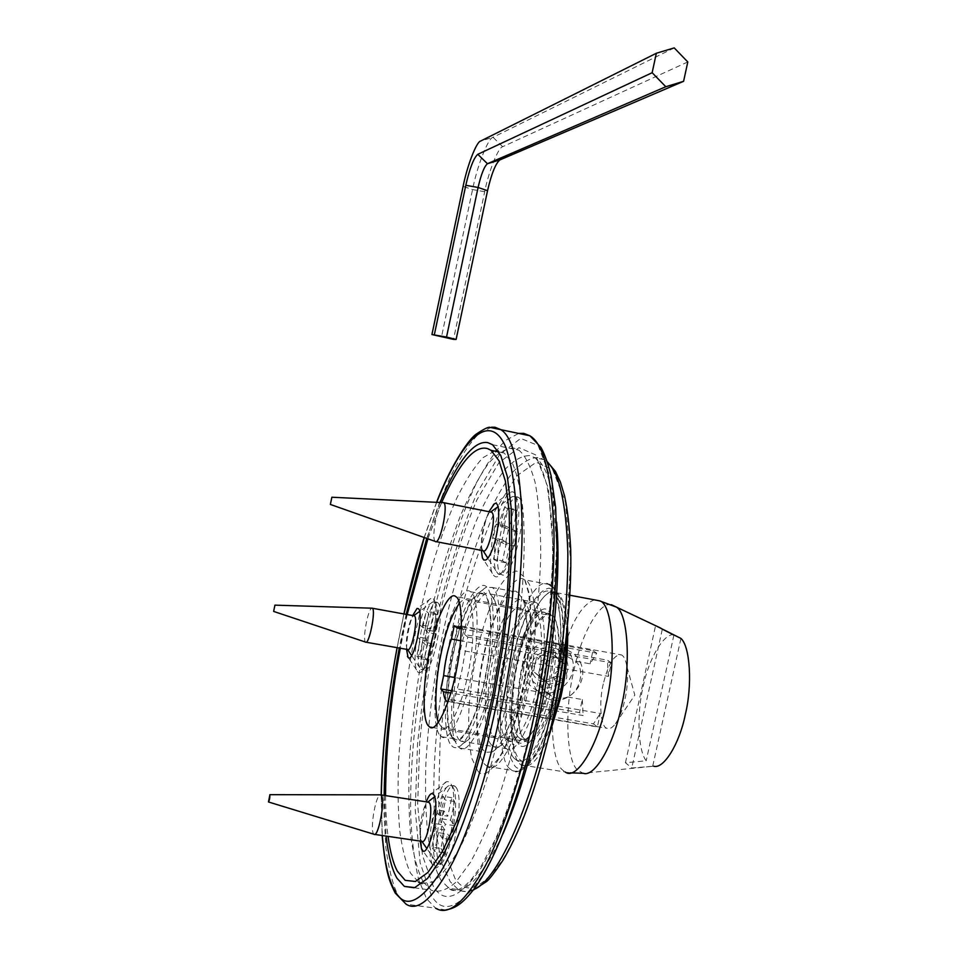 <?xml version="1.0" encoding="UTF-8"?>
<svg xmlns="http://www.w3.org/2000/svg" width="958" height="958" viewBox="0 0 958 958"><rect width="100%" height="100%" fill="white"/><g stroke="black" fill="none" stroke-linecap="round" stroke-linejoin="round"><path stroke-width="0.72" stroke-dasharray="4.79 3.59" d="M453.493 813.689C454.834 791.2 452.523 780.554 446.56 781.74C440.967 782.854 431.819 812.252 430.358 834.226C429.196 847.111 429.759 857.015 432.034 863.924C436.872 880.127 451.146 846.465 453.493 813.689M420.203 841.088L420.526 828.91L426.262 801.834M499.777 509.704C492.184 528.672 487.957 565.483 492.328 573.363C496.208 580.728 501.357 576.488 507.776 560.658C518.721 532.947 520.757 485.179 510.267 492.58C506.59 494.891 503.082 500.603 499.777 509.704M481.323 550.359C481.455 538.444 483.515 526.732 487.502 515.224L488.915 511.68M417.568 671.666C425.927 683.03 442.644 604.474 433.064 598.678L430.896 598.487C421.855 602.558 411.114 656.757 416.562 669.917L417.568 671.666M406.527 649.32C406.815 637.333 408.874 626.077 412.682 615.539M452.835 738.786L450.511 734.702C445.099 722.715 446.56 685.09 452.703 655.979C458.032 627.837 470.007 596.523 478.856 592.751C489.778 584.356 495.346 623.634 486.784 670.253C480.102 712.501 460.451 751.767 452.835 738.786M457.948 746.438L459.792 748.054C468.474 756.006 486.604 719.147 493.957 679.246C502.806 638.076 501.154 590.427 491.993 587.494L486.233 587.362C476.449 591.601 463.373 625.658 457.589 656.206C450.907 687.796 449.386 728.715 455.373 741.935L457.948 746.438M483.898 750.653C474.701 743.097 474.725 693.604 483.227 656.817C490.58 619.239 508.59 584.332 517.811 592.284L522.864 599.445C528.804 613.156 527.69 652.685 521.068 684.072C515.26 714.452 502.339 746.941 492.424 751.922L485.862 752.281L483.898 750.653M453.122 737.468L454.679 738.834C462.355 745.971 478.509 712.824 485.143 676.995C493.095 640.112 491.861 597.085 483.754 594.271L483.562 594.14C475.91 587.086 460.295 618.856 453.649 652.913C446.009 686.359 445.446 730.954 453.122 737.468M491.765 745.144C493.873 747.527 496.519 747.887 499.705 746.21C508.89 741.54 520.745 711.866 526.026 684.156C532.073 655.547 533.043 619.443 527.535 606.773C521.14 586.967 503.058 608.941 493.202 649.021C483.562 683.533 482.066 737.456 491.765 745.144M493.598 736.618L495.082 737.792C502.651 744.27 517.811 714.884 523.691 682.994C530.828 650.242 529.032 611.599 521.116 608.797L520.865 608.629C513.296 602.199 498.591 630.472 492.663 660.96C485.754 690.969 486.005 730.858 493.598 736.618M441.626 502.507L427.915 538.827M407.186 614.545L400.3 648.231M385.559 795.607C385.691 811.043 386.517 824.634 388.05 836.37M440.045 735.337L441.554 736.69C448.967 743.791 464.858 710.537 471.528 674.636C479.479 637.669 478.545 594.607 470.677 591.828L470.498 591.709C463.097 584.691 447.733 616.569 441.063 650.698C433.435 684.216 432.633 728.846 440.045 735.337M494.544 451.062L483 457.661C474.557 466.57 465.899 479.898 457.002 497.669C439.315 536.492 424.178 589.589 414.383 638.196C406.695 677.45 401.45 717.985 398.648 759.79C397.606 786.279 397.965 809.929 399.726 830.742C402.288 849.219 405.905 863.374 410.599 873.217L418.622 882.222L405.198 880.342M421.939 883.647L432.968 881.767C441.387 875.804 450.428 864.344 460.115 847.375C479.754 808.732 497.849 747.97 509.129 689.808C520.709 628.508 526.625 559.34 523.2 512.183C520.853 490.7 517.26 474.378 512.41 463.205L504.291 453.098L498.208 450.859M514.434 546.144L517.5 531.882L512.901 529.63L503.824 527.846L508.315 530.073L505.261 544.36L500.794 541.977L509.872 543.737L514.434 546.144L505.261 544.36M517.5 531.882L508.315 530.073M506.566 541.989L497.549 540.24L493.262 537.941L496.22 524.074L500.555 526.217L509.56 528.002L505.141 525.834L502.172 539.677L506.566 541.989L502.519 560.861L493.514 559.137L497.549 540.24M502.172 539.677L493.262 537.941M505.141 525.834L496.22 524.074M518.015 497.154L518.518 497.418C530.313 503.441 512.314 583.422 501.441 574.429L501.381 574.393C489.933 568.441 506.554 491.167 518.015 497.154M502.519 560.861L505.8 562.765L509.872 543.737M512.901 529.63L516.985 510.566L513.62 509.081L509.56 528.002M505.8 562.765L496.711 561.029L493.514 559.137M500.794 541.977L496.711 561.029M513.62 509.081L504.603 507.285L507.908 508.746L503.824 527.846M500.555 526.217L504.603 507.285M516.985 510.566L507.908 508.746M435.315 541.521L435.124 541.366C431.052 538.061 437.614 504.088 442.776 502.567M483.203 550.754L482.161 549.233C479.228 541.498 485.251 514.41 490.364 512.159L490.712 512.039M514.59 496.46L515.093 496.723C526.792 502.722 508.794 582.751 498.016 573.782L495.837 570.585C489.766 554.718 501.621 501.561 512.279 496.615L514.59 496.46M451.446 839.627L454.439 825.64L450.583 820.18L441.506 818.815L445.266 824.263L442.261 838.274L438.536 832.67L447.614 834.023L451.446 839.627L442.261 838.274M454.439 825.64L445.266 824.263M444.847 829.951L435.83 828.598L432.25 823.209L435.16 809.606L438.776 814.851L447.781 816.216L444.069 810.971L441.159 824.551L444.847 829.951L440.872 848.465L431.866 847.147L435.83 828.598M441.159 824.551L432.25 823.209M444.069 810.971L435.16 809.606M455.84 787.129C465.492 797.236 451.625 872.283 441.003 864.427L439.59 862.942C430.561 850.321 444.344 778.782 454.799 786.159L455.84 787.129M440.872 848.465L443.614 852.68L447.614 834.023M450.583 820.18L454.595 801.475L451.757 797.667L447.781 816.216M443.614 852.68L434.537 851.363L431.866 847.147M438.536 832.67L434.537 851.363M451.757 797.667L442.752 796.278L445.518 800.086L441.506 818.815M438.776 814.851L442.752 796.278M454.595 801.475L445.518 800.086M374.71 834.418L373.392 833.64C370.147 828.371 375.404 796.385 380.122 794.841M420.909 839.938L421.879 841.34L420.909 839.938C417.868 832.658 422.658 804.588 427.603 802.229L427.951 802.085M452.416 786.602C461.984 796.685 448.104 871.78 437.566 863.936L435.411 860.943C429.076 845.89 438.441 790.793 448.703 785.668L451.374 785.62L452.416 786.602M433.651 646.41L436.273 634.088L433.064 631.154L425.101 629.729L428.226 632.651L425.603 644.985L422.502 641.944L430.477 643.357L433.651 646.41L425.603 644.985M436.273 634.088L428.226 632.651M428.166 641.13L420.239 639.728L417.245 636.783L419.796 624.772L422.813 627.598L430.729 629.023L427.639 626.185L425.089 638.184L428.166 641.13L424.693 657.463L416.778 656.086L420.239 639.728M425.089 638.184L417.245 636.783M427.639 626.185L419.796 624.772M437.71 602.702C446.212 607.731 432.321 676.731 423.975 669.941L423.508 669.546C415.521 662.517 429.28 596.139 437.507 602.558L437.71 602.702M424.693 657.463L426.981 659.799L430.477 643.357M433.064 631.154L436.573 614.677L434.214 612.653L430.729 629.023M426.981 659.799L419.005 658.409L416.778 656.086M422.502 641.944L419.005 658.409M434.214 612.653L426.298 611.216L428.597 613.228L425.101 629.729M422.813 627.598L426.298 611.216M436.573 614.677L428.597 613.228M366.124 642.231L365.417 641.98C362.447 639.178 367.872 609.324 371.764 608.174M407.605 649.512L406.958 648.566C404.551 642.71 409.533 617.527 413.533 615.814L413.76 615.731M434.704 602.151C443.147 607.168 429.232 676.204 420.969 669.426L419.544 667.391C414.539 655.296 424.358 605.731 432.681 601.959L434.704 602.151M561.963 661.02C556.167 642.147 526.325 653.081 532.313 671.965C538.252 690.814 567.89 679.773 561.963 661.02M572.166 658.817C578.788 677.761 556.754 700.118 538.145 690.969C531.247 687.7 526.804 682.815 524.816 676.312C518.242 658.218 538.695 636.124 556.742 643.297C564.789 646.315 569.926 651.488 572.166 658.817M581.554 665.427C579.279 657.954 574.058 652.685 565.867 649.608C547.473 642.303 526.625 664.864 533.307 683.305C535.33 689.94 539.857 694.909 546.886 698.25C565.843 707.543 588.296 684.731 581.554 665.427M544.06 680.815L557.664 675.761L560.765 661.463L550.275 652.135L536.624 657.164L533.51 671.522L548.91 684.683L538.264 675.306L541.402 660.78L536.624 657.164M566.501 674.324C568.932 682.024 556.778 686.551 554.371 678.827C551.928 671.115 564.118 666.6 566.501 674.324M538.264 675.306L533.51 671.522M541.402 660.78L555.197 655.703L550.275 652.135M555.197 655.703L565.795 665.115L560.765 661.463M565.795 665.115L562.657 679.581L548.91 684.683M562.657 679.581L557.664 675.761M555.353 686.132C569.016 676.647 571.459 665.391 562.681 652.362L555.329 647.919C542.06 645.345 533.019 650.554 528.205 663.535C526.78 674.133 530.792 681.809 540.24 686.551C545.234 688.551 550.275 688.407 555.353 686.132C549.329 721.386 552.491 762.436 562.705 770.136L565.328 772.028L570.333 772.855M547.365 693.496C541.222 687.856 538.767 680.958 539.989 672.815C542.216 664.996 547.269 659.918 555.149 657.571L568.453 657.176L575.483 661.2C585.29 669.067 580.44 691.257 567.699 697.005C562.837 698.825 557.915 698.813 552.934 696.945L547.365 693.496L454.822 677.522M656.17 625.945L661.559 628.759M673.989 634.723C663.678 633.07 648.758 658.793 643.105 686.67C636.627 714.009 637.896 750.186 646.183 760.796L625.442 762.736L631.765 767.993L653.631 766.196L583.302 773.274L578.381 770.663C566.358 762.987 564.334 709.722 573.626 671.845C580.488 636.603 599.181 601.037 611.324 604.678M464.798 650.985L608.414 676.396L611.384 662.804L607.372 660.17L464.834 634.591L467.779 637.07L461.816 670.959L453.733 702.753L597.349 726.978L600.307 713.435L456.703 688.886M467.779 637.07L611.384 662.804M451.481 690.766L579.482 712.584L583.147 715.542L450.835 693.029M567.699 697.005L582.32 699.532L579.482 712.584M555.149 657.571L460.654 640.71M608.414 676.396L607.372 660.17M461.481 625.945L464.834 634.591M461.409 628.795L596.75 653.188L590.116 663.81L575.483 661.2M582.32 699.532L583.147 715.542M453.733 702.753L450.919 699.747L448.14 701.543M450.919 699.747L593.457 723.853L600.307 713.435M603.277 683.928C598.69 702.334 600.69 727.086 606.833 728.248C609.264 729.541 612.138 728.032 615.443 723.745C619.622 717.47 622.796 709.339 624.963 699.316C627.514 687.736 628.149 676.779 626.879 666.445C625.706 659.846 623.898 656.014 621.467 654.937C614.425 653.919 608.366 663.583 603.277 683.928M567.519 626.748C565.95 606.869 562.298 595.529 556.562 592.715C545.904 583.302 525.188 621.359 517.488 661.643C507.129 704.465 509.44 762.472 522.158 765.083C529.714 769.07 538.564 759.706 548.706 737.013M454.284 625.67L592.966 650.71L590.116 663.81M596.75 653.188L592.966 650.71M593.457 723.853L597.349 726.978M662.253 629.49L631.765 767.993M652.745 766.017L680.922 638.435M673.917 635.082L646.183 760.796M625.442 762.736L655.535 625.885M522.852 665.954C515.236 697.4 517.021 739.696 526.229 741.528C533.714 748.078 548.706 721.566 554.586 691.425C562.43 659.14 560.238 617.227 551.353 615.647C543.617 608.821 528.517 636.411 522.852 665.954M438.405 722.464L441.818 727.637C447.925 734.032 461.481 706.884 467.456 676.336C475.168 643.572 474.725 601.42 467.276 600.103C465.181 598.642 462.594 599.684 459.493 603.229M674.216 47.9L493.035 137.293C488.029 138.12 477 166.62 472.557 189.576L441.494 336.941M687.796 61.959L502.663 146.718C498.232 147.304 488.556 171.841 484.7 191.732L453.517 339.383M519.176 737.84C511.321 732.211 510.626 693.305 517.416 664.05C523.188 634.316 538.001 606.833 545.821 613.192C554.059 615.431 556.574 652.925 549.581 685.221C543.928 716.44 528.577 745.42 520.673 738.977L519.176 737.84M524.289 738.69L525.798 739.827C533.786 746.27 549.233 717.338 554.862 686.132C561.855 653.871 559.244 616.401 550.922 614.138C543.018 607.767 528.121 635.214 522.35 664.924C515.56 694.155 516.338 733.05 524.289 738.69M551.784 723.817C540.839 752.868 530.936 765.37 522.074 761.323L519.775 759.538C509.225 751.359 508.494 699.172 517.536 660.637C525.259 621.179 545.102 584.691 555.676 593.206C562.274 596.559 565.915 610.653 566.597 635.501M514.662 758.712L516.949 760.484C527.463 769.058 547.988 730.523 555.592 688.598C564.957 645.261 561.544 595.241 550.563 592.248C540.108 583.745 520.374 620.281 512.65 659.775C503.621 698.334 504.231 750.545 514.662 758.712M518.925 744.426L515.416 739.001C509.848 726.751 510.698 693.233 516.111 667.69C520.853 642.602 532.037 614.796 541.102 610.354C552.658 601.396 560.226 636.028 552.862 679.318C547.341 718.225 527.63 755.778 518.925 744.426M459.672 740.199C451.529 734.223 451.733 688.982 459.433 654.793C466.139 619.826 482.245 587.026 490.221 593.936L494.496 599.983C499.753 612.186 498.423 649.057 492.304 678.156C486.868 706.717 474.964 737.109 466.318 741.109L460.99 741.264L459.672 740.199M451.757 745.767C453.661 747.923 456.044 748.282 458.894 746.857C468.199 742.606 481.179 709.351 487.143 678.013C493.861 646.099 495.37 605.731 489.694 592.547C483.299 572.07 464.678 597.816 454.284 641.848C444.141 679.893 441.985 738.175 451.757 745.767M423.316 881.995L431.184 890.15C438.129 892.904 446.26 890.353 455.577 882.51L470.51 862.248C480.952 843.112 491.023 819.533 500.711 791.524C509.8 762.017 517.583 731.876 524.074 701.088C533.606 651.931 539.162 603.312 540.755 555.233C540.635 526.038 538.743 501.729 535.091 482.293C530.612 466.283 525.247 455.601 518.996 450.236L513.907 448.093C506.375 447.913 497.98 452.93 488.7 463.121C479.144 476.461 469.659 494.184 460.235 516.29C446.38 552.886 435.171 591.517 426.621 632.172C418.263 672.959 412.539 715.782 409.437 760.628C408.3 789.129 408.767 814.587 410.826 837.017C413.784 856.835 417.951 871.828 423.316 881.995M504.986 747.587L506.459 748.677C515.248 756.137 532.864 722.715 539.51 686.108C547.557 648.877 545.03 605.121 535.642 602.462L535.462 602.366C526.589 595.325 509.608 627.73 502.974 662.469C495.238 696.406 495.945 741.504 504.986 747.587M516.913 741.372L518.17 742.282C526.193 748.964 542.072 719.207 547.952 686.694C555.125 653.643 552.682 614.653 544.12 612.258L538.252 612.485C518.973 623.131 502.112 708.417 513.56 736.187L516.913 741.372M506.638 739.684L507.872 740.582C515.715 747.252 531.415 717.41 537.318 684.85C544.491 651.739 542.252 612.713 533.869 610.354L533.798 610.318C525.93 603.851 510.734 632.675 504.794 663.798C497.849 694.203 498.543 734.451 506.638 739.684M439.997 502.435L426.729 538.408M406.144 614.353L399.27 648.051M384.146 795.391L386.11 836.083M562.681 652.362C571.663 621.574 582.26 604.079 594.475 599.864M484.7 191.732L472.557 189.576L463.109 186.367M502.663 146.718L493.035 137.293L480.581 141.077M445.686 910.016L435.615 908.196L426.549 898.724L418.742 879.887C414.563 862.679 411.88 841.232 410.683 815.521C409.689 761.227 417.041 695.221 427.915 639.776C438.656 586.14 455.697 527.199 475.755 484.437C485.862 464.881 495.741 450.248 505.393 440.524L518.637 433.411M537.666 714.524L551.592 629.274L556.849 544.958L551.569 480.269L538.109 445.53L520.721 438.405L499.645 454.523L476.749 493.502C461.756 529.367 448.967 568.717 438.381 611.563C429.352 652.853 422.406 696.981 417.532 743.959L415.245 810.097L420.167 862.93L431.292 895.311C442.356 914.914 459.038 908.831 481.335 877.085C502.878 842.741 524.697 776.938 537.666 714.524M433.22 886.102L422.454 855.338L417.64 804.756L419.772 741.169C424.442 695.927 431.136 653.404 439.842 613.599C450.044 572.309 462.379 534.456 476.821 500.028L498.843 462.798L519.032 447.661L535.618 454.87L548.383 488.484L553.305 550.539L548.216 631.071L534.911 712.345C522.565 771.837 501.8 834.658 481.227 867.756C459.9 898.436 443.901 904.556 433.22 886.102M491.526 427.184L479.084 433.471C469.923 442.692 460.427 457.002 450.595 476.365C430.992 518.889 413.868 578.596 402.863 632.951C391.786 688.73 383.799 755.503 383.907 810.54L385.811 847.291C388.541 868.02 392.505 883.839 397.702 894.736L406.072 904.148L435.615 908.196M473.575 889.563C467.839 892.149 462.75 892.161 458.331 889.611L450.212 881.719L442.297 864.26C437.998 848.046 435.207 827.676 433.914 803.139C432.717 751.216 439.973 688.383 450.583 636.89C459.002 597.038 470.198 559.244 484.161 523.499C493.693 501.932 503.333 484.7 513.081 471.779C522.577 461.96 531.211 457.206 539.007 457.541L544.156 459.672L547.521 462.367M553.784 713.614L566.214 637.058L570.645 560.981L565.412 502.004L552.67 469.636L536.288 462.247L516.446 476.102L494.891 511.129C480.796 543.749 468.833 579.746 459.002 619.119C450.655 657.104 444.356 697.675 440.117 740.845L438.596 801.391L443.901 849.363L454.93 878.33C465.744 895.538 481.539 889.527 502.303 860.284C522.302 828.814 542.144 769.609 553.784 713.614M556.598 522.122C552.73 484.976 545.533 463.528 535.007 457.768L529.942 455.649C522.302 455.349 513.799 460.127 504.447 469.995C494.819 482.964 485.287 500.256 475.863 521.859C462.007 557.676 450.871 595.541 442.464 635.441C434.249 675.474 428.741 717.506 425.939 761.514C425.029 789.476 425.711 814.444 427.986 836.418C431.172 855.829 435.555 870.499 441.111 880.438L449.062 888.305C463.313 897.167 481.287 879.025 502.974 833.879M477.527 770.412L471.743 758.185C469.025 744.689 468.127 727.373 469.037 706.25C472.713 662.409 481.898 624.185 496.591 591.589C503.872 579.003 510.518 572.13 516.518 570.992L523.858 576.453L529.187 593.337C532.552 618.497 529.738 656.721 523.02 690.131C512.889 744.055 487.311 786.877 477.527 770.412M509.836 768.759C498.232 760.341 497.346 703.268 507.069 660.709C515.38 617.156 536.935 575.854 548.611 584.2L549.138 584.476C561.795 586.967 564.945 647.057 553.808 694.418C545.186 740.091 522.84 780.207 512.015 770.4L509.836 768.759M556.73 694.31C562.669 664.84 564.873 631.023 561.4 608.522C558.239 596.487 554.131 589.709 549.114 588.176C543.402 589.002 537.151 594.942 530.337 606.031C516.637 634.962 508.327 669.055 505.393 708.321C504.83 727.206 505.956 742.642 508.77 754.641L514.506 765.442C524.17 779.884 547.856 741.815 556.73 694.31M485.371 764.843L487.442 766.472C497.681 776.22 519.392 735.828 528.074 689.976C539.174 642.399 536.755 582.213 524.697 579.841L524.206 579.566C513.141 571.315 492.173 612.892 483.814 656.601C474.114 699.316 474.39 756.497 485.371 764.843M382.314 835.532L381.272 794.948M397.139 647.68L403.965 613.97M424.274 537.546L436.716 502.267M446.56 781.74L431.28 793.703M432.034 863.924L422.921 850.74M492.328 573.363L483.766 560.023M510.267 492.58L494.388 503.824M430.896 598.487L417.017 608.498M416.562 669.917L408.336 657.655M450.511 734.702L455.373 741.935M478.856 592.751L486.233 587.362M459.792 748.054L485.862 752.281M491.861 587.41L517.811 592.284M522.864 599.445L527.535 606.773M492.424 751.922L499.705 746.21M432.549 727.505L495.082 737.792M520.865 608.629L455.757 596.583M441.554 736.69L454.679 738.834M470.498 591.709L483.562 594.14M498.902 451.972L504.291 453.098M436.082 541.629L435.243 541.474M495.837 570.585L487.909 558.215M483.095 550.706L482.161 549.233M512.279 496.615L497.944 506.782M518.518 497.418L515.093 496.723M501.381 574.393L497.956 573.746M435.411 860.943L426.885 848.584M448.703 785.668L434.824 796.565M441.003 864.427L437.566 863.936M454.799 786.159L451.374 785.62M419.544 667.391L411.617 655.547M407.581 649.512L406.958 648.566M432.681 601.959L419.616 611.408M423.975 669.941L420.969 669.426M437.507 602.558L434.501 602.007M538.145 690.969L546.886 698.25M556.742 643.297L565.867 649.608M540.24 686.563L552.934 696.945M568.453 657.176L555.329 647.919M461.696 626.077L621.467 654.937M448.164 701.46L606.833 728.248M522.158 765.083L565.328 772.028M556.562 592.715L569.998 595.253M615.443 723.745L634.819 695.113L626.879 666.445M441.818 727.637L526.229 741.528M467.276 600.103L551.353 615.647M545.821 613.192L550.922 614.138M520.673 738.977L525.798 739.827M555.676 593.206L550.563 592.248M522.074 761.323L516.949 760.484M473.036 890.269C467.684 891.982 462.786 891.766 458.331 889.611L449.062 888.305C452.152 891.886 457.349 891.144 464.654 886.054L471.12 879.827L481.371 865.804L495.705 838.597C510.207 805.355 523.894 761.167 534.672 711.926C543.246 669.438 548.922 628.352 551.688 588.655C552.91 563.496 552.958 540.803 551.844 520.541L547.246 486.88C543.09 470.713 539.007 461.002 535.007 457.768L544.156 459.672L547.329 461.78M551.844 586.128C554.407 588.26 559.053 592.14 562.322 611.755C565.112 634.938 563.292 662.529 556.885 694.538C547.246 736.522 535.594 761.646 521.906 769.909C517.775 771.513 514.482 771.681 512.015 770.4L487.442 766.472C486.88 770.663 490.688 767.861 498.867 758.065C508.075 743.228 516.051 720.476 522.805 689.784C527.367 666.84 529.966 645.153 530.6 624.724C530.6 604.414 529.642 600.115 528.217 591.781L524.697 579.841L549.138 584.476M494.496 599.983L489.694 592.547M466.318 741.109L458.894 746.857M490.376 594.032L535.642 602.462M460.99 741.264L506.459 748.677M515.416 739.001L513.56 736.187M541.102 610.354L538.252 612.485M507.872 740.582L518.17 742.282M533.869 610.354L544.12 612.258M436.573 502.267L424.178 537.51M403.893 613.946L397.067 647.668M381.152 794.936L382.134 835.508M414.143 887.767L431.184 890.15M492.532 444.704L518.996 450.236"/><path stroke-width="1.44" d="M426.262 801.834C428.118 797.152 429.783 794.433 431.28 793.703C435.124 793.044 436.561 800.193 435.567 815.138C433.914 836.789 424.657 859.266 421.52 848.716L420.203 841.088M488.915 511.68L494.388 503.824C501.166 499.142 499.573 530.792 492.472 549.173C488.281 559.771 484.928 562.681 482.413 557.903L481.323 550.359M412.682 615.539L417.017 608.498L418.418 608.677C424.49 612.749 413.473 664.636 408.084 657.428L406.527 649.32M388.05 836.37C390.205 852.213 393.343 863.876 397.474 871.349L405.198 880.342L415.401 881.48L427.819 872.546L441.794 852.5L456.355 821.928L470.306 783.177L482.628 739.768L492.723 695.113L501.022 647.548L506.974 598.522L509.812 552.012L509.213 511.943L505.405 481.144L499.046 460.774L491.035 450.332L487.55 448.595C474.629 444.943 459.325 462.918 441.626 502.507M427.915 538.827L407.186 614.545M400.3 648.231C390.744 698.885 385.834 748.018 385.559 795.607M428.466 725.901L429.711 727.05C436.13 733.385 450.152 703.483 456.164 671.271C463.289 638.16 462.798 599.361 455.984 596.75L455.757 596.583C449.35 590.32 435.758 619.107 429.759 649.883C422.909 680.192 422.011 720.272 428.466 725.901M418.622 882.222L421.939 883.647M498.208 450.859L494.544 451.062M331.863 497.226L330.366 504.459L331.863 497.226L443.734 502.687C448.607 505.501 439.866 545.473 435.315 541.521M442.776 502.567L443.602 502.603M490.712 512.039L491.646 512.231C497.178 515.153 488.4 554.814 483.203 550.754M269.893 794.781C269.905 798.062 269.426 800.457 268.468 801.966L269.893 794.781M380.122 794.841L381.488 795.451C385.332 800.72 378.29 838.046 373.931 834.298M427.951 802.085L429.376 802.768C433.818 808.097 426.873 845.16 421.891 841.34L374.71 834.418M274.922 605.181L273.641 611.42L274.922 605.181M371.764 608.174L372.494 608.354C375.943 611 368.986 645.369 365.585 642.135M413.76 615.731L414.491 615.946C418.43 618.676 411.509 652.817 407.605 649.512L366.124 642.231M653.631 766.196C663.511 769.561 679.45 743.983 685.305 714.608C692.586 685.006 690.083 646.279 680.922 638.435L656.17 625.945M661.559 628.759L673.917 635.082M450.835 693.029L443.446 691.772L440.788 688.946L443.638 675.594L454.822 677.522M440.788 688.946L451.481 690.766M460.654 640.71L451.422 639.07L454.284 625.67L457.05 628.005L461.481 625.945M443.638 675.594C444.943 662.206 447.53 650.027 451.422 639.07M457.05 628.005L461.409 628.795M448.14 701.543L446.703 701.22C445.003 699.975 443.925 696.825 443.446 691.772M548.706 737.013L560.957 696.55C566.166 672.803 568.357 649.536 567.519 626.748M459.493 603.229C452.224 613.443 446.236 629.574 441.53 651.62C435.842 676.54 433.806 711.662 438.405 722.464M453.517 339.383L431.938 334.546L446.536 337.048L456.116 339.455L453.517 339.383M656.35 53.253L652.147 72.712L665.81 86.723L683.593 81.31L687.796 61.959L674.216 47.9L656.35 53.253L480.581 141.077C476.401 141.724 466.989 166.429 463.109 186.367L431.938 334.546M665.81 86.723L487.454 163.722C484.257 166.405 481.132 174.32 478.09 187.469L446.536 337.048M652.147 72.712L477.791 154.31C473.719 157.902 469.719 168.237 465.804 185.301L434.381 334.581M683.593 81.31L499.872 159.914C495.597 163.435 491.49 173.697 487.538 190.702L456.116 339.455M566.597 635.501C566.046 667.043 561.101 696.49 551.784 723.817M386.11 836.083C388.385 855.817 392.026 869.888 397.043 878.306L404.36 886.401L414.766 887.587L427.46 878.534L441.794 858.093L456.762 826.778L471.156 786.901L483.898 742.055L494.292 695.999L502.77 647.452L508.866 597.313L511.811 549.617L511.225 508.387L507.333 476.605L500.794 455.517L492.532 444.704L487.754 442.608C474.126 440.297 458.211 460.235 439.997 502.435M426.729 538.408L406.144 614.353M399.27 648.051C389.822 698.119 384.781 747.24 384.146 795.391M594.475 599.864L599.516 600.822C612.449 603.217 616.976 659.104 605.995 704.31C597.972 745.42 576.488 781.033 565.328 772.028M570.333 772.855L583.302 773.274C594.918 777.764 614.066 743.516 621.359 706.621C631.082 667.019 628.364 613.839 616.461 607.133L611.324 604.678M465.804 185.301L478.09 187.469L487.538 190.702M477.791 154.31L487.454 163.722L499.872 159.914M518.637 433.411L523.775 433.351L529.918 435.794C543.449 443.638 551.449 474.905 553.904 529.606C555.197 584.188 546.826 656.086 534.372 714.716C522.745 770.376 504.423 829.161 485.167 866.2C465.061 902.304 448.548 916.303 435.615 908.196M382.134 835.508C385.906 874.846 389.595 881.48 395.211 893.072L406.072 904.148C418.095 912.16 433.782 897.969 453.134 861.565C471.707 824.239 489.694 765.083 501.345 709.124C513.811 650.207 522.613 577.997 522.11 523.296C520.517 468.51 513.404 437.279 500.806 429.627L495.058 427.256L491.526 427.184M547.521 462.367C559.376 473.228 566.154 503.345 567.855 552.718C567.878 605.528 562.118 659.224 550.611 713.794C534.013 797.631 498.268 881.276 473.575 889.563M502.974 833.879C518.41 798.146 530.864 757.538 540.336 712.057C553.556 650.913 561.244 572.573 556.598 522.122M436.716 502.267C463.648 435.291 490.161 412.311 505.381 446.212C509.704 457.816 512.937 473.851 515.081 494.328L516.314 530.433C515.751 584.332 507.453 650.829 495.729 707.435C482.724 770.256 461.481 836.597 441.027 871.337C419.915 903.466 404.432 909.753 394.564 890.221C388.493 879.695 384.409 861.47 382.314 835.532M381.272 794.948C382.517 746.186 387.798 697.089 397.139 647.68M403.965 613.97L424.274 537.546M422.921 850.74L421.52 848.716M483.766 560.023L482.413 557.903M408.336 657.655L407.425 656.29M429.711 727.05L432.549 727.505M491.035 450.332L498.902 451.972M435.124 541.366L330.45 504.471M491.646 512.231L443.734 502.687M483.131 550.706L436.082 541.629M487.909 558.215L483.095 550.706M497.944 506.782L490.568 512.015M373.8 834.202L268.575 802.002M380.889 794.841L269.833 794.673M428.837 802.229L381.021 794.912M426.885 848.584L421.879 841.34M434.824 796.565L427.819 802.074M365.501 642.064L273.713 611.444M372.291 608.198L274.898 605.145M414.359 615.85L372.387 608.246M411.617 655.547L407.581 649.512M419.616 611.408L413.664 615.719M569.998 595.253L599.504 600.81L616.461 607.133L660.936 628.209M446.703 701.22L448.164 701.46M436.573 502.267C449.338 468.797 466.774 441.422 475.719 434.453C483.383 429.316 488.041 426.933 489.706 427.328L529.918 435.794L540.923 447.338C544.563 453.864 547.964 463.337 551.101 475.743L555.676 507.788L557.053 551.509C555.927 600.654 549.233 658.038 537.809 714.776C521.152 793.727 495.909 860.583 473.096 890.186C459.828 907.082 452.607 908.471 445.686 910.016M547.329 461.78L555.424 471.408L560.37 481.934L564.525 495.741C567.411 508.698 569.471 526.637 570.717 549.581C571.77 596.463 565.807 656.122 553.94 713.878C539.869 777.98 522.912 826.73 503.046 860.128C494.352 872.966 488.772 880.151 486.329 881.695L473.036 890.269M549.138 584.476L551.844 586.128M424.178 537.51C416.634 561.304 409.88 586.787 403.893 613.946M397.067 647.668C387.415 699.879 382.122 748.976 381.152 794.936M404.36 886.401L414.143 887.767"/></g></svg>
